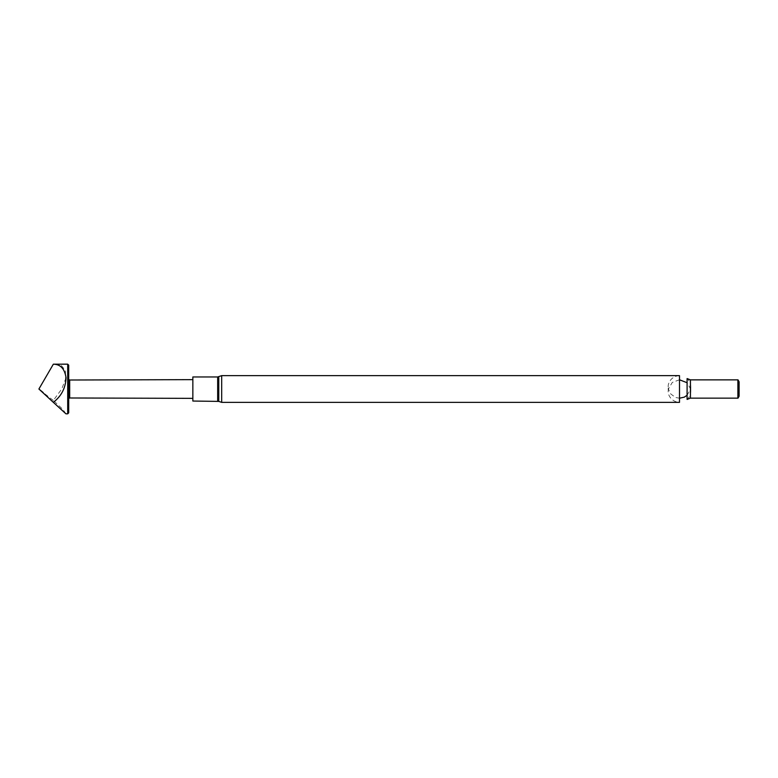 <?xml version="1.0" encoding="UTF-8"?>
<svg xmlns="http://www.w3.org/2000/svg" width="778" height="778" viewBox="0 0 778 778"><rect width="100%" height="100%" fill="white"/><g stroke="black" fill="none" stroke-linecap="round" stroke-linejoin="round"><path stroke-width="0.58" stroke-dasharray="3.89 2.92" d="M192.847 401.04L192.847 376.96M69.689 397.986L69.689 380.014M68.697 398.56L68.697 379.44L68.697 398.56M68.697 365.164L68.697 412.836M67.705 364.172L67.705 413.828M65.945 413.828L62.892 409.432L53.342 400.456L61.734 389L65.508 379.207L65.508 370.561L61.316 365.543L54.479 364.172M53.342 400.456L43.169 392.54M668.224 386.929C667.757 383.029 671.433 376.007 679.505 375.638L679.505 402.362C671.433 401.993 667.757 394.971 668.224 391.071L668.224 386.929L668.224 391.071M687.091 378.575L687.091 399.425C689.503 397.159 690.738 394.378 690.796 391.071L690.796 386.929C690.738 383.622 689.503 380.841 687.091 378.575M737.884 379.859L737.884 398.142M737.972 379.81L737.972 398.19M739.1 381.774L739.1 396.235M217.675 401.04L217.675 376.96M218.764 376.601L218.764 401.399M221.681 375.638L221.681 402.362M690.436 379.859L690.436 398.142M690.796 386.929L690.796 391.071M679.505 379.79L672.289 382.406L668.419 389L670.529 393.756L675.479 397.461L679.505 398.21M687.091 395.273L690.601 389L687.091 382.727"/><path stroke-width="1.17" d="M192.847 379.645L69.689 380.014L69.689 397.986L68.697 398.56M67.705 413.828L68.697 412.836L68.697 365.164L67.705 364.172L53.342 364.192C60.46 364.25 64.691 368.762 66.033 377.719C65.663 387.901 61.433 396.109 53.342 402.352L65.945 413.828L67.705 413.828L67.705 364.172M53.342 402.352L38.9 389.019L53.342 364.192M43.169 392.55L38.9 389.019M217.675 376.96L192.847 376.96L192.847 401.04L218.764 401.399L218.764 376.601L217.675 376.96L217.675 401.04M221.681 402.362L679.505 402.362L679.505 375.638L221.681 375.638L221.681 402.362L218.764 401.399M687.091 389L687.091 378.575L690.436 379.859L690.436 398.142L687.091 399.425L687.091 389M690.436 398.142L737.884 398.142L737.884 379.859L690.436 379.859M737.884 398.142L737.884 379.859M737.972 398.19L739.1 396.235L739.1 381.774L737.972 379.81M69.689 397.986L192.847 398.355M69.689 380.014L68.697 379.44M218.764 376.601L221.681 375.638M679.505 398.21L684.3 397.14L687.091 395.273M687.091 382.727L679.505 379.79"/></g></svg>

